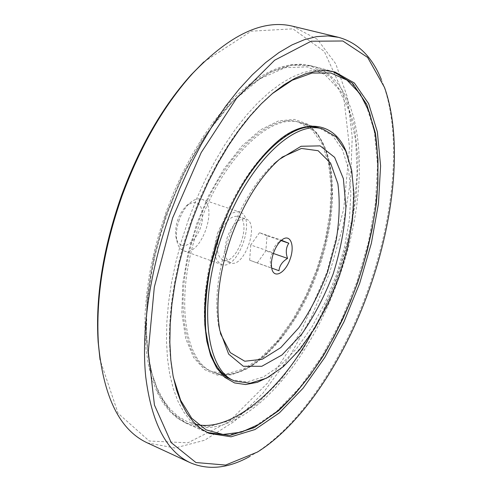 <?xml version="1.0" encoding="UTF-8"?>
<svg xmlns="http://www.w3.org/2000/svg" width="492" height="492" viewBox="0 0 492 492"><rect width="100%" height="100%" fill="white"/><g stroke="black" fill="none" stroke-linecap="round" stroke-linejoin="round"><path stroke-width="0.37" stroke-dasharray="2.46 1.84" d="M227.464 236.732C223.35 250.446 224.37 259.143 230.533 262.833C244.266 268.786 260.28 222.827 245.822 218.952C238.921 217.962 232.802 223.891 227.464 236.732M203.866 61.906L251.246 31.181L292.912 28.843L324.308 51.469L343.293 93.209L349.535 147.692L343.717 209.002L327.051 271.861L301.036 331.467L267.494 383.114L228.743 421.915L187.926 442.812L149.273 441.029L118.08 413.305L100.06 359.781M219.795 234.063C215.705 247.728 216.763 256.412 222.968 260.108C236.806 266.092 252.765 220.293 238.208 216.382C231.258 215.379 225.121 221.271 219.795 234.063M292.611 26.205L317.389 39.36L335.778 63.849L347.389 97.207L352.235 136.967L350.581 180.853L342.869 226.757L329.615 272.759L311.411 317.032L288.921 357.789L262.943 393.188L234.432 421.337L204.611 440.248L174.98 448.003L147.391 442.911M217.55 233.19C223.946 217.845 231.308 210.773 239.629 211.978C257.125 216.683 237.974 271.633 221.345 264.444C213.909 260.016 212.642 249.598 217.55 233.19M381.318 79.427L383.557 85.227C401.915 136.819 394.037 217.027 368.053 289.659C342.992 360.279 300.421 425.026 255.323 453.193L249.967 456.348M179.211 219.838C176.61 227.335 175.798 234.192 176.782 240.41C177.821 245.951 180.103 249.407 183.621 250.779L183.725 250.815C200.97 257.937 219.604 204.131 201.579 199.235C197.975 198.122 194.039 199.414 189.777 203.11C185.355 207.163 181.837 212.741 179.211 219.838M181.628 245.225C189.371 248.146 200.711 234.051 202.458 219.678C202.864 203.497 197.587 198.793 186.634 205.57C178.412 214.278 174.82 224.598 175.847 236.529C176.72 241.191 178.651 244.087 181.628 245.225M166.13 211.904L159.34 232.618L153.775 253.478L149.513 274.173L146.604 294.413L145.066 313.908L144.9 332.401L146.075 349.658L148.541 365.47L152.231 379.67L157.065 392.13L162.938 402.739L169.746 411.441L177.378 418.206L185.712 423.015L208.264 426.748L232.673 419.83L257.451 403.52L281.332 379.338L303.269 348.896L322.401 313.804L338.004 275.68L349.474 236.111L356.294 196.738L358.035 159.248L354.351 125.46L345.077 97.287L330.255 76.697L310.261 65.602L300.981 64.206L291.067 64.673L280.612 67.078L269.721 71.457L258.497 77.834L247.076 86.186L235.594 96.481L224.192 108.627L213.036 122.526L202.267 138.018L192.052 154.925L182.532 173.043L173.848 192.12L166.13 211.904M197.735 224.192C221.203 156.93 269.518 111.733 298.779 122.231L312.143 129.962L322.174 144.07L328.545 163.436L331.116 186.831L329.929 212.968L325.169 240.582L317.112 268.398L306.135 295.2L292.709 319.788L277.383 341.005L260.834 357.733L243.804 368.951L227.181 373.76L211.904 371.515C181.659 361.436 172.44 292.74 197.735 224.192M281.941 157.225L275.502 162.305C256.941 178.922 241.646 203.399 229.616 235.736C217.888 269.917 214.211 299.892 218.577 325.655L220.465 333.631M267.008 235.785L259.505 232.698L281.498 240.201L279.376 241.646C275.292 244.721 273.091 248.386 272.771 252.636C270.188 256.332 269.598 260.828 270.994 266.135L271.553 268.005L249.659 260.219L257.273 263.005L265.858 250.84L267.008 235.785L281.11 240.6M273.361 253.454L265.858 250.84M259.505 232.698L250.742 244.961L272.771 252.636M279.001 270.735L257.273 263.005M250.742 244.961L249.659 260.219M317.137 270.618L324.652 246.006L329.886 219.838L332.069 193.694L330.698 169.488L325.722 149.027L317.592 133.633L307.131 123.867L294.259 119.378L278.447 120.958L260.483 129.839L241.763 146.204L223.958 168.897L208.62 195.662L196.726 223.798L187.993 253.189L182.717 283.933L181.868 313.324L185.712 338.57L193.7 357.623L204.684 369.67L217.267 375.088L231.357 374.836L247.218 368.699L263.872 356.552L280.139 339.111L294.917 317.795L307.383 294.382L317.137 270.618M195.619 424.184L186.8 421.38L178.252 416.46L170.3 409.295L163.037 399.627L156.868 387.604L151.893 373.077L148.393 356.405L146.475 337.856L146.21 317.801L147.606 296.756L150.552 275.268L154.962 253.632L160.521 232.778L167.225 212.329L184.568 171.622L206.96 133.234L232.814 101.247L259.721 78.923L285.157 67.681L307.18 66.9L324.788 74.507L338.816 89.261L349.461 111.512L355.722 140.3L357.131 173.738L353.846 209.395L346.589 244.856L336.393 278.109C329.751 296.91 321.362 315.507 311.221 333.914M317.893 270.858C341.878 205.957 336.485 132.514 300.384 122.686C271.166 112.201 222.876 157.452 199.389 224.77C174.076 293.367 183.239 362.094 213.442 372.155C247.101 386.564 295.79 334.929 317.893 270.858M338.49 278.866C307.322 369.363 237.427 445.77 187.243 423.698L178.922 418.889L171.308 412.136L164.512 403.434L158.658 392.819L153.836 380.365L150.158 366.159L147.705 350.341L146.542 333.078L146.721 314.572L148.27 295.065L151.192 274.813L155.466 254.1L161.038 233.226L167.833 212.495L175.552 192.692L184.242 173.596L193.762 155.466L203.983 138.541L214.746 123.031L225.902 109.119L237.292 96.955L248.767 86.654L260.182 78.29L271.393 71.906L282.279 67.515L292.722 65.104L302.623 64.63L311.891 66.026C366.042 80.239 372.327 187.304 338.49 278.866M219.475 231.744C243.189 163.775 291.135 117.865 319.769 128.215L332.813 135.897L342.53 150.011L348.588 169.445L350.888 192.956L349.474 219.26L344.535 247.064L336.362 275.108L325.335 302.156L311.922 327.008L296.682 348.496L280.268 365.488L263.441 376.946L247.064 381.964L232.07 379.873C202.415 370.076 193.953 301.018 219.475 231.744M188.473 219.647L196.253 199.641L204.98 180.343L214.518 162.009L224.727 144.882L235.465 129.181L246.578 115.091L257.9 102.76L269.296 92.305L280.606 83.8L291.695 77.299L302.445 72.804L312.746 70.307L322.488 69.766L331.59 71.106L351.11 82.139L365.451 102.754L374.277 131.032L377.555 164.992L375.488 202.698L368.416 242.347L356.78 282.224L341.11 320.692L322.008 356.147L300.194 386.976L276.522 411.54L252.033 428.212L227.98 435.451L205.834 431.958L197.679 427.216L190.238 420.506L183.614 411.829L177.932 401.214L173.282 388.735L169.777 374.48L167.483 358.588L166.48 341.233L166.813 322.604L168.498 302.955L171.548 282.543L175.933 261.652L181.597 240.582L188.473 219.647M269.345 376.663C305.286 353.637 327.912 306.049 337.856 277.863C348.219 249.253 361.257 195.687 346.977 153.891M173.393 377.481C162.391 324.437 176.665 260.729 191.29 220.668C205.102 181.597 232.71 126.653 272.316 93.621M222.968 260.108L230.533 262.833M238.208 216.382L245.822 218.952M183.621 250.779L221.345 264.444M201.579 199.235L239.629 211.978M384.523 87.465L383.557 85.227M257.47 452.043L255.323 453.193M175.847 236.529L176.782 240.41M186.634 205.57L189.777 203.11M185.712 423.015L208.965 433.347M310.261 65.602L334.904 71.961M211.904 371.515L235.207 381.171M298.779 122.231L323.035 129.144M218.577 325.655L219.795 330.372M275.502 162.305L279.394 159.365M270.994 266.141L271.848 268.884M279.376 241.646L281.953 239.887M319.769 128.215L300.384 122.686C335.089 131.61 341.27 205.305 316.977 270.551C294.886 335.077 245.471 386.392 213.442 372.155L232.07 379.873M207.427 432.628L187.243 423.698L171.099 412.075L158.301 392.899L149.66 366.632L145.816 334.166L147.188 296.885L153.898 256.639L165.693 215.625L181.942 176.167L201.695 140.472L223.792 110.417L246.978 87.373L270.077 72.164L292.02 65.092L311.891 66.026L333.256 71.574"/><path stroke-width="0.74" d="M100.06 359.781L98.148 342.014C95.319 297.027 103.086 248.245 121.456 195.656C139.605 146.45 162.895 106.112 191.327 74.636L203.866 61.906M249.967 456.348C228.522 468.378 208.639 470.512 190.318 462.751L147.391 442.911C119.827 430.18 103.517 397.241 98.455 344.105C95.589 298.558 103.468 249.13 122.09 195.816C140.491 145.933 164.082 105.06 192.864 73.191C229.856 34.711 263.103 19.047 292.611 26.205L338.57 37.337C357.746 42.644 371.995 56.672 381.318 79.427M190.318 462.751C166.394 451.545 151.518 422.776 145.687 376.46C141.142 330.63 149.869 270.053 170.441 212.556L179.635 188.94L189.943 166.161L201.203 144.537L213.257 124.353L225.92 105.872L239.001 89.304L252.322 74.815L265.705 62.539L278.97 52.564L291.965 44.926L304.542 39.631L316.571 36.642L327.949 35.91L338.57 37.337M369.068 289.985C344.222 360.009 302.045 424.196 257.47 452.043L225.594 465.069L195.914 462.529L171.21 442.634L154.451 405.07L148.27 351.712L154.316 287.082L172.594 218.036L201.191 152.588L236.621 98.197L274.622 60.233L311.104 41.223L342.819 40.99L367.647 57.447L384.523 87.465C402.659 138.461 394.836 217.968 369.068 289.985M191.954 220.853L185.066 241.824L179.383 262.925L174.98 283.847L171.911 304.284L170.201 323.964L169.845 342.604L170.816 359.978L173.079 375.882L176.56 390.144L181.179 402.628L186.831 413.237L193.424 421.915L200.841 428.618L208.965 433.347L231.049 436.804L255.04 429.516L279.487 412.788L303.127 388.163L324.923 357.278L344.019 321.762L359.701 283.238L371.355 243.319L378.465 203.627L380.587 165.884L377.37 131.899L368.619 103.603L354.351 82.982L334.904 71.961L325.833 70.627L316.116 71.186L305.846 73.695L295.12 78.203L284.044 84.729L272.752 93.252L261.375 103.738L250.065 116.094L238.958 130.22L228.227 145.952L218.011 163.11L208.473 181.48L199.746 200.816L191.954 220.853M222.864 232.919C246.615 164.838 294.499 118.818 323.035 129.144L336.03 136.819L345.692 150.933L351.706 170.38L353.957 193.91L352.512 220.232L347.543 248.073L339.351 276.147L328.318 303.238L314.911 328.133L299.683 349.658L283.294 366.688L266.498 378.188L250.157 383.237L235.207 381.171C205.65 371.423 197.304 302.309 222.864 232.919M231.4 236.252C219.106 272.101 215.238 303.472 219.795 330.372L228.663 354.129L243.343 366.276L261.812 366.288L281.922 355.015L301.633 334.259C314.013 316.497 324.523 296.405 333.146 273.989C340.323 251.061 344.578 228.792 345.919 207.187L343.373 178.67L334.628 157.348L320.151 145.872L301.104 146.265L279.394 159.365C260.016 176.72 244.014 202.347 231.4 236.252M220.465 333.631L230.274 352.629L244.77 361.233L262.211 359.271L280.791 347.598L298.816 327.789C310.095 311.221 319.683 292.642 327.58 272.045L336.11 240.766C339.505 219.93 340.095 200.933 337.881 183.78L330.581 163.092L318.133 150.712L301.43 148.443L281.941 157.225M273.558 252.876C275.735 247.021 278.534 242.691 281.953 239.887C290.225 233.22 295.132 245.207 290.151 259.001C285.477 272.906 274.185 279.247 271.848 268.884C270.883 264.37 271.455 259.032 273.558 252.876M271.676 268.06L279.001 270.735C279.401 265.772 282.248 261.664 287.549 258.398C285.52 252.568 285.95 247.519 288.829 243.239L281.731 240.373M281.11 240.6L288.829 243.239M287.549 258.398L273.361 253.454M311.221 333.914C279.093 393.618 228.337 433.126 195.619 424.184M346.977 153.891C336.227 122.336 305.188 117.041 277.119 141.801C249.1 166.173 229.973 204.426 220.176 231.947L215.902 244.819L211.966 258.97L208.596 274.302L206.062 290.612L204.69 307.525L204.813 324.505L206.732 340.827L210.681 355.654L216.738 368.102L224.813 377.389L234.604 382.942L245.662 384.541L257.427 382.302L269.345 376.663M272.316 93.621L292.205 80.239L312.082 73.044L330.735 72.97L347.026 80.128L360.095 93.806L369.541 112.625L375.378 134.888L377.973 158.928L377.887 183.319L375.722 207.009L372.069 229.315L367.426 249.862L362.186 268.484L356.632 285.188L350.47 301.387L342.906 318.804L333.736 337.254L322.758 356.386L309.831 375.605L294.929 394.049L278.226 410.568L260.145 423.76L241.406 432.161L222.993 434.454L206.05 429.83L191.652 418.194L180.638 400.279L173.393 377.481M98.148 342.014L98.455 344.105M191.327 74.636L192.864 73.191M232.07 379.873C224.869 376.884 218.86 370.784 214.057 361.571L210.441 352.893L208.952 348.01L205.822 331.147C204.549 311.774 206.062 290.421 210.373 267.101L220.447 232.058C244.253 163.498 292.697 117.902 319.769 128.215M333.256 71.574L352.715 83.437L366.823 104.544L375.371 132.92C378.397 154.759 378.699 178.448 376.282 204.002C372.413 230.084 366.226 256.264 357.721 282.549C348.047 308.429 336.62 332.789 323.447 355.618C309.456 377.143 294.493 395.519 278.552 410.74L254.223 427.659L230.047 435.426L207.427 432.628"/></g></svg>
